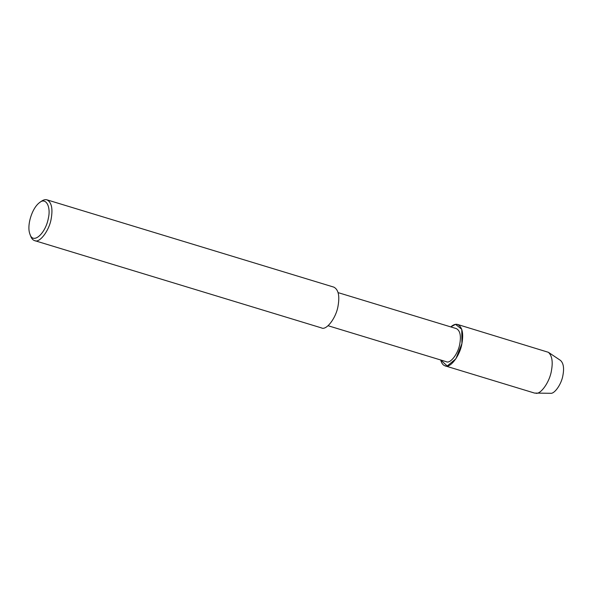 <?xml version="1.0" encoding="UTF-8"?>
<svg xmlns="http://www.w3.org/2000/svg" width="593" height="593" viewBox="0 0 593 593"><rect width="100%" height="100%" fill="white"/><g stroke="black" fill="none" stroke-linecap="round" stroke-linejoin="round"><path stroke-width="0.89" d="M338.121 292.631L456.395 328.618C460.086 330.597 461.221 335.697 459.79 343.91C458.263 353.665 450.235 364.035 446.329 361.708L328.055 325.72M445.091 365.851C449.968 368.764 460.005 355.8 461.917 343.599C463.704 333.333 462.288 326.965 457.67 324.49C455.683 323.845 453.378 324.653 450.762 326.906L455.543 324.349L461.777 329.337L461.917 343.599L455.891 358.78L447.218 365.985L440.695 359.995C441.607 363.301 443.075 365.251 445.091 365.851L534.582 393.085L550.512 393.285C554.485 394.167 561.586 384.042 562.927 375.28C564.269 368.105 563.461 363.153 560.511 360.425L548.399 352.309C552.076 355.711 553.076 361.886 551.408 370.833C549.733 381.759 540.883 394.382 535.931 393.278M39.516 202.621L41.391 201.279C43.482 199.804 45.357 199.33 47.01 199.848L333.866 287.138C338.418 289.577 339.811 295.855 338.054 305.973C336.172 317.996 326.276 330.775 321.465 327.907L34.609 240.61C32.971 240.135 31.674 238.697 30.732 236.296L29.924 234.139C26.581 225.688 31.874 208.254 39.516 202.621C45.698 197.054 51.154 206.431 48.344 218.291C45.654 233.345 33.097 244.916 29.924 234.139M47.01 199.848C51.561 202.287 52.955 208.566 51.198 218.684C49.315 230.707 39.42 243.486 34.609 240.61M457.67 324.49L548.399 352.309"/></g></svg>
